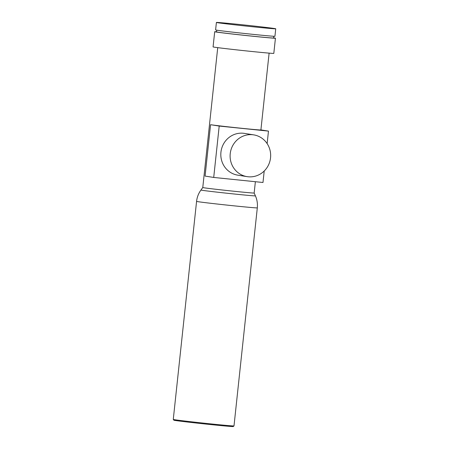 <?xml version="1.0" encoding="UTF-8"?>
<svg xmlns="http://www.w3.org/2000/svg" width="449" height="449" viewBox="0 0 449 449"><rect width="100%" height="100%" fill="white"/><g stroke="black" fill="none" stroke-linecap="round" stroke-linejoin="round"><path stroke-width="0.67" d="M270.539 157.807A21.142 20.261 99 0 0 253.691 134.863A21.142 20.261 99 0 0 230.23 153.681A21.142 20.261 99 0 0 247.085 176.631A21.142 20.261 99 0 0 270.539 157.807M253.691 134.863L244.396 133.392A21.142 20.261 99 0 0 220.936 152.211A21.142 20.261 99 0 0 237.79 175.161L247.085 176.631M233.996 425.927L233.222 426.55A29.836 0.449 -173.9 0 1 207.573 424.249A29.836 0.449 -173.9 0 1 175.116 420.46A29.836 0.449 -173.9 0 1 173.898 420.208L173.269 419.433A30.538 0.46 -173.9 0 1 173.269 419.428A30.538 0.46 -173.9 0 0 174.521 419.692A30.538 0.46 -173.9 0 0 207.741 423.57A30.538 0.46 -173.9 0 0 233.996 425.927A30.538 0.46 -173.9 0 0 234.002 425.916L257.305 207.876A30.538 0.46 -173.9 0 1 231.274 205.552A30.538 0.46 -173.9 0 1 197.824 201.652A30.538 0.46 -173.9 0 1 196.572 201.382L173.269 419.428M255.374 181.71L254.162 193.025A25.84 0.387 -173.9 0 1 232.139 191.061A25.84 0.387 -173.9 0 1 203.835 187.761A25.84 0.387 -173.9 0 1 202.774 187.536A25.84 0.387 -173.9 0 1 202.774 187.53L200.95 190.039C198.492 193.435 197.032 197.218 196.572 201.382M273.581 37.851A30.538 0.46 -173.9 0 1 274.182 37.941A30.538 0.46 -173.9 0 1 275.433 38.21A30.538 0.46 -173.9 0 1 249.403 35.886A30.538 0.46 -173.9 0 1 215.952 31.986A30.538 0.46 -173.9 0 1 214.701 31.716A30.538 0.46 -173.9 0 1 216.586 31.761M275.433 38.21L273.811 53.392A30.538 0.46 -173.9 0 1 247.781 51.063A30.538 0.46 -173.9 0 1 214.33 47.167A30.538 0.46 -173.9 0 1 213.079 46.898L214.701 31.716M273.75 36.262L273.564 38.008A28.657 0.432 -173.9 0 1 249.139 35.825A28.657 0.432 -173.9 0 1 217.748 32.165A28.657 0.432 -173.9 0 1 216.57 31.918L216.755 30.173M274.507 28.528A29.836 0.449 -173.9 0 1 275.731 28.792A29.836 0.449 -173.9 0 1 250.301 26.519A29.836 0.449 -173.9 0 1 217.625 22.708A29.836 0.449 -173.9 0 1 216.401 22.45A29.836 0.449 -173.9 0 1 241.831 24.723A29.836 0.449 -173.9 0 1 274.507 28.528M275.731 28.792L274.934 36.262A29.836 0.449 -173.9 0 1 249.504 33.995A29.836 0.449 -173.9 0 1 216.828 30.184A29.836 0.449 -173.9 0 1 215.604 29.926L216.401 22.45M269.114 53.134L260.903 129.963A25.84 0.387 -173.9 0 1 238.879 127.999A25.84 0.387 -173.9 0 1 210.575 124.699L205.081 176.081L213.713 177.445L262.985 182.49L264.208 171.013M267.138 143.613L268.474 131.108L219.202 126.062L213.713 177.445M268.474 131.108L260.908 129.907M219.202 126.062L210.575 124.699M254.162 193.025L255.419 195.859A27.395 0.41 -173.9 0 1 232.189 193.788A27.395 0.41 -173.9 0 1 202.072 190.281A27.395 0.41 -173.9 0 1 200.95 190.039M255.419 195.859C257.103 199.698 257.732 203.706 257.305 207.876M217.726 47.645L202.774 187.536"/></g></svg>
